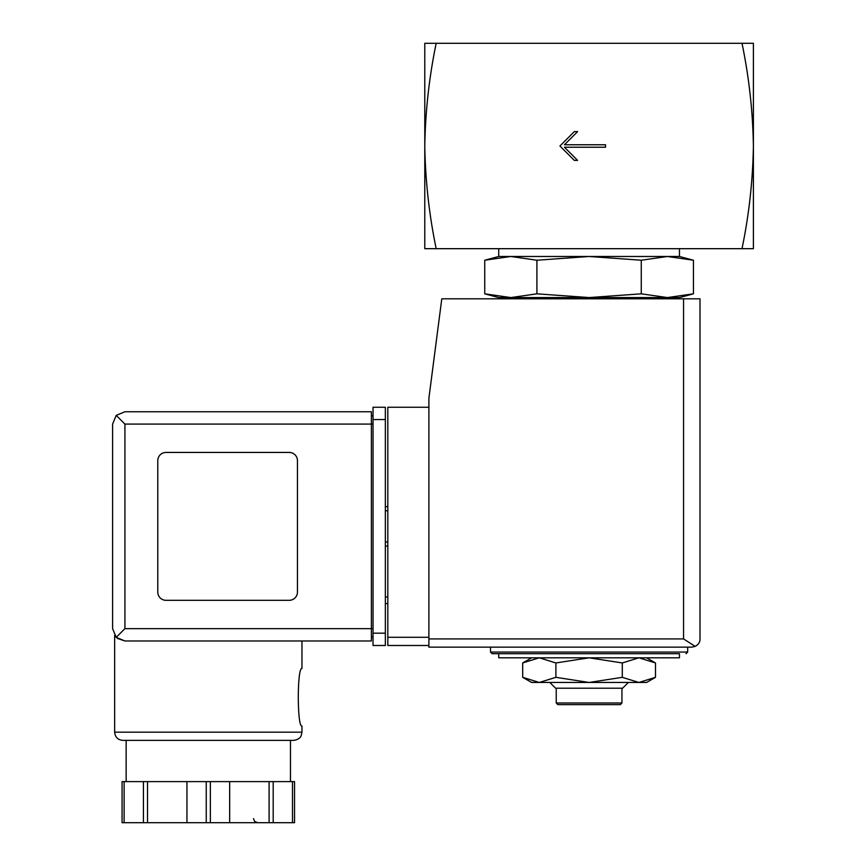 <?xml version="1.0" encoding="UTF-8"?>
<svg xmlns="http://www.w3.org/2000/svg" width="866" height="866" viewBox="0 0 866 866"><rect width="100%" height="100%" fill="white"/><g stroke="black" fill="none" stroke-linecap="round" stroke-linejoin="round"><path stroke-width="1.3" d="M742 43.3C749.003 76.922 752.803 111.162 753.398 145.997L753.398 43.3L424.784 43.3L424.784 145.997C425.39 111.173 429.19 76.933 436.183 43.3M436.183 248.683C429.19 215.06 425.39 180.832 424.784 145.997L424.784 248.683L753.398 248.683L753.398 145.997C752.803 180.821 749.003 215.049 742 248.683M605.529 147.231L605.529 144.763L564.448 144.763L577.59 131.621L574.31 131.621L559.934 145.997L574.31 160.372L577.59 160.372L564.448 147.231L605.529 147.231M646.599 657.814L655.497 662.955L638.902 657.814L622.297 662.955L589.097 657.814L555.896 662.955L539.291 657.814L522.685 662.955L539.291 657.814M641.273 260.233L589.097 256.488L536.92 260.233L510.832 256.488L498.719 256.488L484.744 260.233L510.832 256.488L484.744 260.233L484.744 293.823L510.832 297.568L536.92 293.823L589.097 297.568L641.273 293.823L667.361 297.568L693.439 293.823L667.361 297.568L679.464 297.568L693.439 293.823L693.439 260.233L667.361 256.488L641.273 260.233L641.273 293.823M484.744 293.823L498.719 297.568L667.361 297.568M523.962 298.802L526.322 297.568M536.92 260.233L536.92 293.823M510.832 256.488L679.464 256.488L679.464 248.683M498.719 256.488L498.719 248.683M498.719 657.814L679.464 657.814L679.464 653.711L498.719 653.711L498.719 657.814M490.513 647.14L490.513 652.066L492.148 653.711L679.464 653.711M531.583 657.814L522.685 662.955L522.685 677.331L539.291 682.462L555.896 677.331L589.097 682.462L622.297 677.331L638.902 682.462L655.497 677.331L638.902 682.462L646.599 682.462L655.497 677.331L655.497 662.955M555.896 662.955L555.896 677.331M622.297 662.955L622.297 677.331M621.95 702.997L556.232 702.997L557.877 704.643L620.316 704.643L621.95 702.997L621.95 688.21M556.232 702.997L556.232 688.21M549.823 682.462L555.571 688.21L622.611 688.21L628.359 682.462M522.685 677.331L531.583 682.462L638.902 682.462M428.897 407.247L387.816 407.247L387.816 645.495L428.897 645.495M691.782 647.14L428.897 647.14L428.897 398.208L441.79 298.802L699.999 298.802L699.999 638.924C700.096 642.074 698.494 644.564 695.192 646.393L691.782 647.14L695.192 646.393C698.494 644.564 700.096 642.074 699.999 638.924M695.192 646.393L683.566 638.924L428.897 638.924M387.816 597.02L385.348 597.02M387.816 603.591L385.348 603.591M385.348 506.653L387.816 506.653M385.348 546.089L387.816 546.089M124.921 424.091L124.921 628.651L116.206 637.365L112.602 628.651L112.602 424.091L116.206 415.377L124.921 424.091L371.384 424.091L371.384 640.97L124.921 640.97L117.256 638.307M114.648 732.171L301.963 732.171L301.238 735.548C301.151 735.44 300.675 739.239 293.747 740.376L122.864 740.376C117.873 739.9 115.135 737.161 114.648 732.171L114.648 635.46M117.375 638.404L124.921 640.97L371.384 640.97M301.963 640.97L301.963 668.498C297.081 666.809 297.092 727.7 301.963 726L301.963 732.171M294.548 781.619L294.548 822.7L294.548 781.619L122.074 781.619L122.074 822.7L122.074 781.619M116.206 637.365L124.921 640.97M112.602 628.651L112.602 424.091M116.206 415.377L124.921 411.761L371.384 411.761L371.384 424.091L373.03 424.091M289.233 600.311A8.216 8.216 0 0 0 297.449 592.095L297.449 460.647A8.216 8.216 0 0 0 289.233 452.431L166.001 452.431A8.216 8.216 0 0 0 157.785 460.647L157.785 592.095A8.216 8.216 0 0 0 166.001 600.311L289.233 600.311M373.03 633.165L373.03 407.247L385.348 407.247L385.348 645.495L373.03 645.495L373.03 633.165L385.348 633.165M371.384 636.867L373.03 636.867L371.384 636.867M371.384 415.875L373.03 415.875M126.155 781.619L126.155 740.376L293.747 740.376M143.431 781.619L143.431 822.7L122.074 822.7M147.512 781.619L147.512 822.7L143.431 822.7M186.948 781.619L186.948 822.7L147.512 822.7M229.663 781.619L229.663 822.7L186.948 822.7M269.099 781.619L269.099 822.7L229.663 822.7M273.191 781.619L273.191 822.7L269.099 822.7M294.548 822.7L273.191 822.7M490.513 652.066L687.68 652.066L686.034 653.711M683.566 638.924L683.566 298.802M387.816 637.279L428.897 637.279M385.348 510.756L387.816 510.756M385.348 541.975L387.816 541.975M124.921 628.651L373.03 628.651M373.03 419.566L385.348 419.566M124.119 781.619L124.119 822.7M206.249 781.619L206.249 822.7M210.362 781.619L210.362 822.7M292.491 781.619L292.491 822.7M654.22 298.802L651.86 297.568M679.464 256.488L693.439 260.233M687.68 652.066L687.68 647.14M290.467 781.619L290.467 740.376M253.489 818.597L254.626 821.423L257.603 822.7"/></g></svg>
